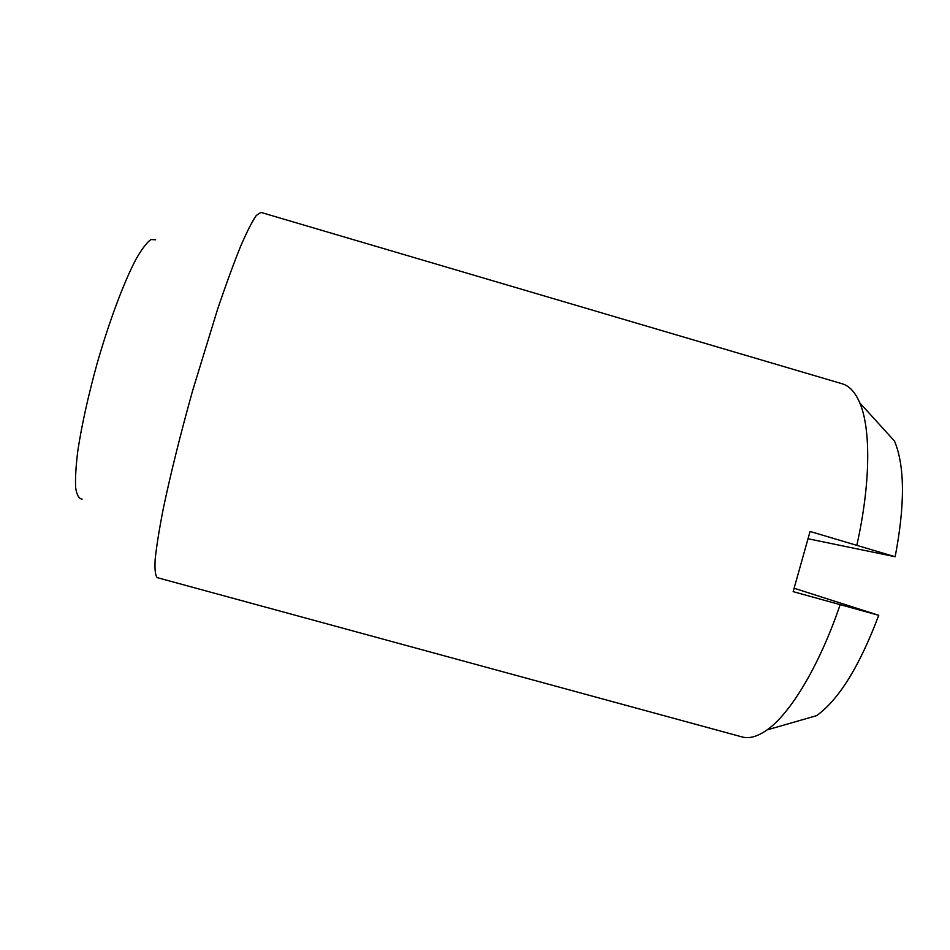 <?xml version="1.0" encoding="UTF-8"?>
<svg xmlns="http://www.w3.org/2000/svg" width="950" height="950" viewBox="0 0 950 950"><rect width="100%" height="100%" fill="white"/><g stroke="black" fill="none" stroke-linecap="round" stroke-linejoin="round"><path stroke-width="1.43" d="M794.271 588.288L878.726 615.303L793.155 591.648L810.065 531.466L895.161 556.736L808.343 538.816M840.073 604.865C819.482 665.546 790.376 713.64 767.054 729.909C757.589 736.594 749.241 738.934 742.009 736.915L157.308 577.659C155.337 575.89 154.612 569.822 155.159 559.431C156.489 546.523 159.196 529.625 163.269 508.749C170.561 474.003 180.369 434.542 192.708 390.379L217.787 308.608C226.029 284.382 233.605 263.684 240.528 246.525C246.893 231.788 252.166 221.421 256.334 215.424L260.894 212.396L842.151 383.764C849.359 385.854 855.238 392.219 859.786 402.883L894.508 441.061C904.863 466.046 905.089 504.604 895.161 556.736M859.786 402.883C870.913 428.604 870.663 483.443 856.924 544.849M155.669 239.768L150.872 239.542C146.751 242.571 141.811 249.078 136.076 259.065C124.07 281.758 109.416 320.72 97.173 363.292C88.148 396.008 81.688 425.244 77.793 450.989C75.881 466.391 75.169 478.669 75.656 487.861C76.796 495.045 78.957 498.809 82.127 499.118M878.726 615.303C859.667 666.033 838.981 699.485 816.644 715.647L767.054 729.909"/></g></svg>
